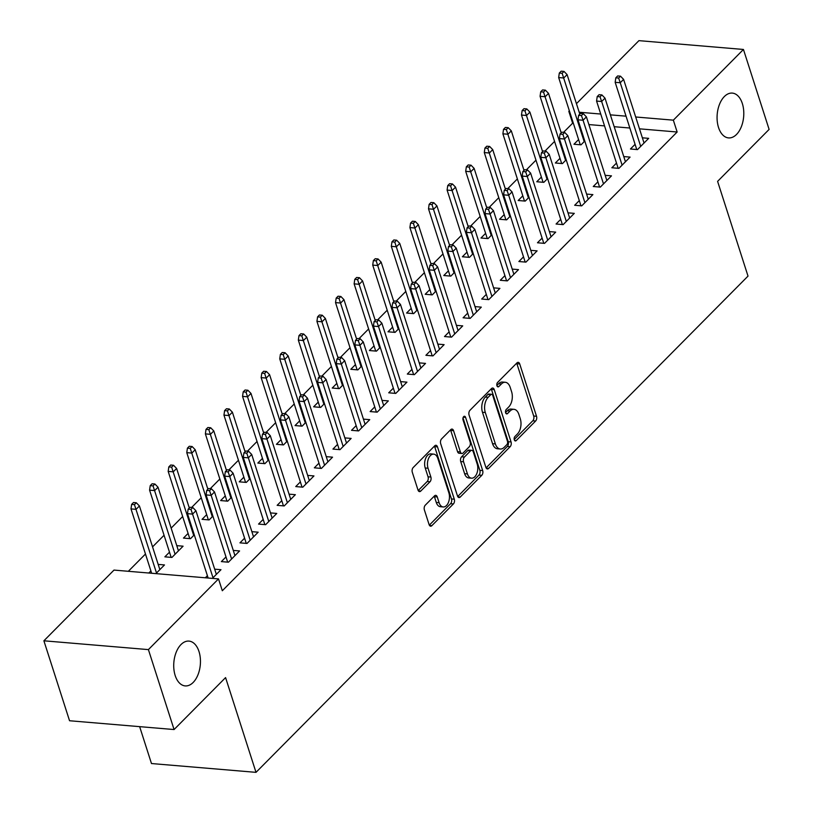 <?xml version="1.0" encoding="UTF-8"?>
<svg xmlns="http://www.w3.org/2000/svg" width="813" height="813" viewBox="0 0 813 813"><rect width="100%" height="100%" fill="white"/><g stroke="black" fill="none" stroke-linecap="round" stroke-linejoin="round"><path stroke-width="1.22" d="M514.304 439.823A2.419 1.423 94.8 0 0 515.371 440.941A2.419 1.423 94.8 0 0 516.235 440.575L535.625 421.012A3.445 2.033 94.8 0 0 536.519 416.266L519.72 363.95A3.445 2.033 94.8 0 0 518.186 362.354A3.445 2.033 94.8 0 0 516.966 362.883L497.566 382.445A2.419 1.423 94.8 0 0 496.946 385.769A2.419 1.423 94.8 0 0 498.023 386.886A2.419 1.423 94.8 0 0 498.877 386.51L501.387 383.98A11.036 6.514 94.8 0 1 505.3 382.283A11.036 6.514 94.8 0 1 510.208 387.395L511.611 391.754A11.036 6.514 94.8 0 1 508.755 406.937L506.245 409.467A2.419 1.423 94.8 0 0 505.625 412.791A2.419 1.423 94.8 0 0 506.702 413.908A2.419 1.423 94.8 0 0 507.556 413.543L510.066 411.012A11.036 6.514 94.8 0 1 513.979 409.315A11.036 6.514 94.8 0 1 518.887 414.417L520.29 418.776A11.036 6.514 94.8 0 1 517.434 433.969L514.924 436.5A2.419 1.423 94.8 0 0 514.304 439.823M198.992 651.508A22.479 13.282 94.8 0 0 188.972 641.101A22.479 13.282 94.8 0 0 176.208 652.209A22.479 13.282 94.8 0 0 175.181 675.512A22.479 13.282 94.8 0 0 185.201 685.908A22.479 13.282 94.8 0 0 197.966 674.81A22.479 13.282 94.8 0 0 198.992 651.508M742.33 103.495A22.479 13.282 94.8 0 0 732.32 93.099A22.479 13.282 94.8 0 0 719.556 104.196A22.479 13.282 94.8 0 0 718.529 127.509A22.479 13.282 94.8 0 0 728.539 137.905A22.479 13.282 94.8 0 0 741.314 126.798A22.479 13.282 94.8 0 0 742.33 103.495M425.28 505.178A3.445 2.033 94.8 0 0 424.386 509.924L429.101 524.598A3.445 2.033 94.8 0 0 430.636 526.194A3.445 2.033 94.8 0 0 431.855 525.665L453.4 503.938A3.445 2.033 94.8 0 0 454.294 499.192L437.496 446.886A3.445 2.033 94.8 0 0 435.961 445.29A3.445 2.033 94.8 0 0 434.731 445.819L413.197 467.536A3.445 2.033 94.8 0 0 412.303 472.282L417.994 490.015A3.445 2.033 94.8 0 0 419.528 491.611A3.445 2.033 94.8 0 0 420.758 491.082L429.975 481.784A3.445 2.033 94.8 0 0 430.87 477.038L428.045 468.247A9.228 5.447 94.8 0 1 428.461 458.684A9.228 5.447 94.8 0 1 433.705 454.132A9.228 5.447 94.8 0 1 437.811 458.4L448.867 492.841A9.228 5.447 94.8 0 1 448.451 502.393A9.228 5.447 94.8 0 1 443.207 506.956A9.228 5.447 94.8 0 1 439.101 502.688L437.262 496.946A3.445 2.033 94.8 0 0 435.717 495.351A3.445 2.033 94.8 0 0 434.498 495.879L425.28 505.178M218.514 578.897L148.403 649.607L43.892 640.796L113.993 570.086L218.514 578.897L222.315 590.746L677.148 132.011L673.347 120.161L635.685 116.991M576.437 103.678L638.927 40.65L743.448 49.461L769.108 129.409L717.605 181.36L748.021 276.105L256.004 772.35L225.577 677.605L174.073 729.546L148.403 649.607M743.448 49.461L673.347 120.161M485.869 467.353A3.445 2.033 94.8 0 0 487.404 468.938A3.445 2.033 94.8 0 0 488.623 468.41L510.158 446.693A3.445 2.033 94.8 0 0 511.052 441.947L494.253 389.63A3.445 2.033 94.8 0 0 492.719 388.035A3.445 2.033 94.8 0 0 491.499 388.563L469.965 410.291A3.445 2.033 94.8 0 0 469.071 415.036L485.869 467.353M481.784 475.32L460.239 497.038A3.445 2.033 94.8 0 1 459.02 497.566A3.445 2.033 94.8 0 1 457.485 495.971L440.687 443.664A3.445 2.033 94.8 0 1 441.581 438.908L450.798 429.62A3.445 2.033 94.8 0 1 452.018 429.081A3.445 2.033 94.8 0 1 453.552 430.677L460.371 451.896A3.445 2.033 94.8 0 0 461.906 453.491A3.445 2.033 94.8 0 0 463.125 452.963L469.243 446.794A3.445 2.033 94.8 0 0 470.127 442.048L463.044 419.965A2.419 1.423 94.8 0 1 463.146 417.455A2.419 1.423 94.8 0 1 464.518 416.266A2.419 1.423 94.8 0 1 465.595 417.384L482.668 470.575A3.445 2.033 94.8 0 1 481.784 475.32L478.959 475.077L457.709 496.509M139.643 726.649L151.482 763.539L256.004 772.35M225.994 556.935L221.36 561.6L228.423 562.2L239.581 550.95L233.28 550.411M169.5 552.169L164.866 556.844L171.929 557.433L183.088 546.184L176.777 545.655M263.178 519.426L258.554 524.09L265.617 524.69L276.766 513.44L270.465 512.901M206.685 514.659L202.051 519.334L209.114 519.924L212.894 516.123M300.373 481.916L295.739 486.581L302.802 487.18L313.96 475.93L307.66 475.402M243.88 477.15L239.246 481.824L246.309 482.414L250.079 478.613M337.558 444.406L332.934 449.081L339.997 449.67L351.145 438.42L344.844 437.892M281.064 439.64L276.43 444.315L283.493 444.914L287.274 441.103M374.752 406.896L370.118 411.571L377.181 412.161L388.34 400.911L382.039 400.382M318.259 402.13L313.625 406.805L320.688 407.404L324.458 403.594M411.937 369.387L407.313 374.061L414.376 374.651L425.524 363.401L419.223 362.872M355.444 364.62L350.81 369.295L357.872 369.895L361.653 366.084M449.132 331.877L444.498 336.552L451.561 337.141L462.719 325.891L456.418 325.363M392.638 327.121L388.004 331.785L395.067 332.385L398.837 328.574M486.326 294.367L481.692 299.042L488.755 299.631L499.914 288.381L493.603 287.853M429.823 289.611L425.189 294.276L432.252 294.875L436.032 291.064M523.511 256.857L518.877 261.532L525.94 262.121L537.098 250.871L530.798 250.343M467.018 252.101L462.384 256.766L469.447 257.365L473.217 253.554M560.706 219.347L556.072 224.022L563.135 224.622L574.293 213.362L567.982 212.833M504.202 214.591L499.568 219.256L506.631 219.856L510.412 216.045M597.89 181.838L593.256 186.512L600.319 187.112L611.478 175.852L605.177 175.323M541.397 177.082L536.763 181.746L543.826 182.346L547.596 178.545M635.085 144.328L630.451 149.003L637.514 149.602L648.672 138.342L642.372 137.814M578.582 139.572L573.958 144.247L581.01 144.836L584.791 141.035M677.148 132.011L639.485 128.83M629.841 128.017L614.181 126.706M604.547 125.893L588.876 124.572M573.348 123.261L572.626 123.2L563.561 132.346M554.557 141.421L544.964 151.096M535.97 160.171L526.367 169.856M517.373 178.931L507.769 188.606M498.776 197.681L489.182 207.366M480.178 216.441L470.585 226.116M461.591 235.191L451.987 244.865M442.994 253.941L433.39 263.625M424.396 272.701L414.803 282.375M405.799 291.45L396.205 301.135M387.212 310.21L377.608 319.885M368.614 328.96L359.011 338.645M350.017 347.72L340.423 357.395M331.419 366.47L321.826 376.155M312.822 385.23L303.229 394.905M294.235 403.98L284.631 413.665M275.637 422.74L266.044 432.414M257.04 441.489L247.447 451.174M238.443 460.249L228.849 469.924M219.856 478.999L210.252 488.684M201.258 497.749L191.665 507.434M182.661 516.509L171.147 528.115M164.063 535.259L152.559 546.875M145.476 554.019L128.332 571.295M559.994 158.322L555.36 162.996L562.423 163.596L566.194 159.785M616.488 163.088L611.854 167.763L618.917 168.352L630.075 157.102L623.774 156.574M522.8 195.831L518.166 200.506L525.228 201.096L528.999 197.295M579.293 200.598L574.669 205.272L581.732 205.862L592.88 194.612L586.58 194.083M485.605 233.341L480.981 238.016L488.044 238.605L491.814 234.805M542.108 238.107L537.474 242.772L544.537 243.372L555.696 232.122L549.395 231.583M448.42 270.851L443.786 275.526L450.849 276.115L454.619 272.314M504.914 275.617L500.29 280.282L507.342 280.881L518.501 269.631L512.2 269.093M411.226 308.361L406.602 313.035L413.665 313.625L417.435 309.824M467.729 313.127L463.095 317.792L470.158 318.391L481.316 307.141L475.016 306.603M374.041 345.871L369.407 350.545L376.47 351.135L380.24 347.334M430.534 350.637L425.9 355.301L432.963 355.901L444.122 344.651L437.821 344.112M336.846 383.38L332.222 388.055L339.285 388.644L343.056 384.844M393.35 388.136L388.716 392.811L395.779 393.411L406.937 382.151L400.636 381.622M299.662 420.89L295.028 425.565L302.09 426.154L305.861 422.354M356.155 425.646L351.521 430.321L358.584 430.92L369.742 419.66L363.441 419.132M262.467 458.4L257.843 463.064L264.896 463.664L268.676 459.863M318.97 463.156L314.336 467.831L321.399 468.43L332.558 457.17L326.257 456.642M225.282 495.91L220.648 500.574L227.711 501.174L231.481 497.363M281.776 500.666L277.142 505.34L284.204 505.94L295.363 494.68L289.062 494.152M188.088 533.419L183.464 538.084L190.516 538.684L194.297 534.873M244.591 538.176L239.957 542.85L247.02 543.44L258.178 532.19L251.878 531.661M150.903 570.929L148.82 573.023M155.883 573.622L164.49 564.944L158.189 564.405M212.376 578.378L220.984 569.7L214.683 569.171M207.396 575.685L205.313 577.789M174.073 729.546L69.552 720.745L43.892 640.796M572.626 123.2L568.826 111.351L569.354 110.822M626.04 116.178L610.38 114.857M600.736 114.044L579.181 112.224M569.547 111.411L568.826 111.351M513.979 409.315L511.153 409.081A11.036 6.514 94.8 0 0 507.241 410.768L510.066 411.012M505.544 412.486L507.241 410.768M505.3 382.283L502.475 382.049A11.036 6.514 94.8 0 0 498.562 383.746L501.387 383.98M496.865 385.453L498.562 383.746M514.223 439.518L532.8 420.768A3.445 2.033 94.8 0 0 533.694 416.022L516.895 363.716A3.445 2.033 94.8 0 0 516.672 363.177M486.083 467.882L507.342 446.449A3.445 2.033 94.8 0 0 508.227 441.703L491.438 389.386A3.445 2.033 94.8 0 0 491.215 388.858M506.845 444.65A2.419 1.423 94.8 0 0 507.475 441.327L492.729 395.403A2.419 1.423 94.8 0 0 491.652 394.285A2.419 1.423 94.8 0 0 490.798 394.661L488.156 397.323A11.036 6.514 94.8 0 0 485.3 412.516L495.371 443.908A11.036 6.514 94.8 0 0 500.29 449.01A11.036 6.514 94.8 0 0 504.202 447.313L506.845 444.65M491.652 394.285L488.826 394.051A2.419 1.423 94.8 0 0 487.973 394.417L490.798 394.661M500.29 449.01L497.465 448.776A11.036 6.514 94.8 0 1 492.546 443.664L482.475 412.282A11.036 6.514 94.8 0 1 485.331 397.09L487.973 394.417M461.906 453.491L459.081 453.258A3.445 2.033 94.8 0 1 457.546 451.662L450.727 430.443A3.445 2.033 94.8 0 0 450.514 429.904M463.014 417.892L479.843 470.331L482.668 470.575M467.434 473.918A9.228 5.447 94.8 0 0 471.54 478.176A9.228 5.447 94.8 0 0 476.784 473.623A9.228 5.447 94.8 0 0 477.201 464.06L473.308 451.926A3.445 2.033 94.8 0 0 471.774 450.331A3.445 2.033 94.8 0 0 470.544 450.869L464.436 457.028A3.445 2.033 94.8 0 0 463.542 461.784L467.434 473.918L464.609 473.674A9.228 5.447 94.8 0 0 468.715 477.942L471.54 478.176M471.774 450.331L468.949 450.097A3.445 2.033 94.8 0 0 467.719 450.626L470.544 450.869M464.609 473.674L460.717 461.54A3.445 2.033 94.8 0 1 461.611 456.794L467.719 450.626M478.959 475.077A3.445 2.033 94.8 0 0 479.843 470.331M443.207 506.956L440.382 506.712A9.228 5.447 94.8 0 1 436.276 502.444L434.437 496.702A3.445 2.033 94.8 0 0 434.213 496.164M433.705 454.132L430.88 453.888A9.228 5.447 94.8 0 0 425.636 458.441A9.228 5.447 94.8 0 0 425.219 468.003L428.045 468.247M418.217 490.554L427.15 481.54A3.445 2.033 94.8 0 0 428.045 476.794L425.219 468.003M429.325 525.137L450.575 503.704A3.445 2.033 94.8 0 0 451.469 498.958L434.67 446.642A3.445 2.033 94.8 0 0 434.447 446.103M563.998 71.412L561.173 71.178L559.314 73.048L562.139 73.292L563.998 71.412L567.108 74.613L563.755 77.987L558.673 77.56L580.258 144.775M562.139 73.292L584.191 141.635M567.108 74.613L579.801 114.135M558.673 77.56L559.314 73.048M618.632 78.048L620.492 76.178L617.667 75.934L615.807 77.814L618.632 78.048L620.258 82.743L623.601 79.369L644.038 143.017M640.695 146.391L620.258 82.743L615.167 82.316L636.752 149.531M615.807 77.814L615.167 82.316M623.601 79.369L620.492 76.178M545.401 90.172L542.576 89.928L540.716 91.808L543.541 92.042L545.401 90.172L548.511 93.363L545.167 96.737L540.076 96.31L561.661 163.525M543.541 92.042L565.594 160.385M548.511 93.363L561.204 132.885M540.076 96.31L540.716 91.808M526.804 108.922L523.979 108.688L522.119 110.558L524.944 110.802L526.804 108.922L529.913 112.113L526.57 115.497L521.489 115.06L543.064 182.285M524.944 110.802L547.007 179.145M529.913 112.113L542.606 151.645M521.489 115.06L522.119 110.558M600.035 96.808L601.894 94.928L599.069 94.694L597.209 96.564L600.035 96.808L601.661 101.503L605.004 98.129L625.441 161.777M622.097 165.151L601.661 101.503L596.579 101.076L618.154 168.291M597.209 96.564L596.579 101.076M605.004 98.129L601.894 94.928M581.447 115.558L583.307 113.688L580.482 113.444L578.622 115.324L581.447 115.558L583.063 120.253L586.417 116.879L606.844 180.527M603.5 183.901L583.063 120.253L577.982 119.826L599.557 187.041M578.622 115.324L577.982 119.826M586.417 116.879L583.307 113.688M508.206 127.682L505.391 127.438L503.532 129.318L506.357 129.552L508.206 127.682L511.316 130.873L507.973 134.247L502.891 133.82L524.466 201.035M506.357 129.552L528.409 197.894M511.316 130.873L524.009 170.395M502.891 133.82L503.532 129.318M489.619 146.431L486.794 146.198L484.934 148.068L487.759 148.312L489.619 146.431L492.729 149.622L489.375 153.007L484.294 152.57L505.879 219.795M487.759 148.312L509.812 216.654M492.729 149.622L505.412 189.155M484.294 152.57L484.934 148.068M562.85 134.318L564.71 132.438L561.885 132.204L560.025 134.074L562.85 134.318L564.466 139.013L567.82 135.639L588.256 199.276M584.903 202.661L564.466 139.013L559.385 138.586L580.97 205.801M560.025 134.074L559.385 138.586M567.82 135.639L564.71 132.438M544.253 153.068L546.112 151.198L543.287 150.954L541.428 152.834L544.253 153.068L545.879 157.763L549.222 154.389L569.659 218.036M566.305 221.41L545.879 157.763L540.787 157.336L562.372 224.551M541.428 152.834L540.787 157.336M549.222 154.389L546.112 151.198M471.022 165.191L468.197 164.948L466.337 166.828L469.162 167.061L471.022 165.191L474.131 168.382L470.788 171.756L465.697 171.33L487.282 238.544M469.162 167.061L491.215 235.404M474.131 168.382L486.824 207.904M465.697 171.33L466.337 166.828M525.655 171.828L527.515 169.947L524.69 169.714L522.83 171.584L525.655 171.828L527.281 176.523L530.625 173.139L551.062 236.786M547.718 240.17L527.281 176.523L522.2 176.086L543.775 243.311M522.83 171.584L522.2 176.086M530.625 173.139L527.515 169.947M452.424 183.941L449.599 183.708L447.739 185.577L450.565 185.821L452.424 183.941L455.534 187.132L452.191 190.516L447.099 190.079L468.684 257.304M450.565 185.821L472.627 254.154M455.534 187.132L468.227 226.664M447.099 190.079L447.739 185.577M507.068 190.577L508.928 188.707L506.103 188.464L504.243 190.344L507.068 190.577L508.684 195.272L512.038 191.898L532.464 255.546M529.121 258.92L508.684 195.272L503.603 194.846L525.178 262.06M504.243 190.344L503.603 194.846M512.038 191.898L508.928 188.707M433.827 202.691L431.002 202.457L429.142 204.337L431.967 204.571L433.827 202.691L436.937 205.892L433.593 209.266L428.512 208.839L450.087 276.054M431.967 204.571L454.03 272.914M436.937 205.892L449.63 245.414M428.512 208.839L429.142 204.337M415.24 221.451L412.415 221.217L410.555 223.087L413.38 223.321L415.24 221.451L418.349 224.642L414.996 228.016L409.915 227.589L431.5 294.814M413.38 223.321L435.433 291.664M418.349 224.642L431.032 264.174M409.915 227.589L410.555 223.087M396.642 240.201L393.817 239.967L391.957 241.847L394.783 242.081L396.642 240.201L399.752 243.402L396.409 246.776L391.317 246.349L412.902 313.564M394.783 242.081L416.835 310.424M399.752 243.402L412.445 282.924M391.317 246.349L391.957 241.847M378.045 258.961L375.22 258.717L373.36 260.597L376.185 260.831L378.045 258.961L381.155 262.152L377.811 265.526L372.72 265.099L394.305 332.314M376.185 260.831L398.248 329.174M381.155 262.152L393.848 301.684M372.72 265.099L373.36 260.597M359.448 277.711L356.622 277.477L354.763 279.347L357.588 279.591L359.448 277.711L362.557 280.912L359.214 284.286L354.133 283.859L375.708 351.074M357.588 279.591L379.651 347.934M362.557 280.912L375.25 320.434M354.133 283.859L354.763 279.347M340.86 296.471L338.035 296.227L336.176 298.107L339.001 298.341L340.86 296.471L343.97 299.662L340.617 303.036L335.535 302.609L357.12 369.824M339.001 298.341L361.053 366.683M343.97 299.662L356.653 339.194M335.535 302.609L336.176 298.107M322.263 315.22L319.438 314.987L317.578 316.857L320.403 317.1L322.263 315.22L325.373 318.422L322.019 321.796L316.938 321.369L338.523 388.584M320.403 317.1L342.456 385.443M325.373 318.422L338.066 357.944M316.938 321.369L317.578 316.857M303.666 333.98L300.84 333.737L298.981 335.617L301.806 335.85L303.666 333.98L306.775 337.171L303.432 340.545L298.341 340.119L319.926 407.333M301.806 335.85L323.869 404.193M306.775 337.171L319.468 376.693M298.341 340.119L298.981 335.617M285.068 352.73L282.243 352.496L280.383 354.366L283.209 354.61L285.068 352.73L288.178 355.931L284.835 359.305L279.753 358.879L301.328 426.093M283.209 354.61L305.271 422.953M288.178 355.931L300.871 395.453M279.753 358.879L280.383 354.366M266.481 371.49L263.656 371.246L261.796 373.126L264.621 373.36L266.481 371.49L269.591 374.681L266.237 378.055L261.156 377.628L282.731 444.843M264.621 373.36L286.674 441.703M269.591 374.681L282.274 414.203M261.156 377.628L261.796 373.126M247.884 390.24L245.059 390.006L243.199 391.876L246.024 392.12L247.884 390.24L250.993 393.431L247.64 396.815L242.559 396.378L264.144 463.603M246.024 392.12L268.077 460.463M250.993 393.431L263.686 432.963M242.559 396.378L243.199 391.876M229.286 409L226.461 408.756L224.601 410.636L227.427 410.87L229.286 409L232.396 412.191L229.053 415.565L223.961 415.138L245.546 482.353M227.427 410.87L249.479 479.213M232.396 412.191L245.089 451.713M223.961 415.138L224.601 410.636M210.689 427.75L207.864 427.516L206.004 429.386L208.829 429.63L210.689 427.75L213.799 430.941L210.455 434.325L205.374 433.888L226.949 501.113M208.829 429.63L230.892 497.973M213.799 430.941L226.492 470.473M205.374 433.888L206.004 429.386M192.102 446.51L189.277 446.266L187.417 448.146L190.242 448.38L192.102 446.51L195.201 449.701L191.858 453.075L186.777 452.648L208.352 519.863M190.242 448.38L212.295 516.722M195.201 449.701L207.894 489.223M186.777 452.648L187.417 448.146M488.471 209.337L490.33 207.457L487.505 207.224L485.646 209.093L488.471 209.337L490.087 214.032L493.44 210.648L513.877 274.296M510.523 277.68L490.087 214.032L485.005 213.595L506.59 280.82M485.646 209.093L485.005 213.595M493.44 210.648L490.33 207.457M469.873 228.087L471.733 226.217L468.908 225.973L467.048 227.853L469.873 228.087L471.499 232.782L474.843 229.408L495.28 293.056M491.926 296.43L471.499 232.782L466.408 232.355L487.993 299.57M467.048 227.853L466.408 232.355M474.843 229.408L471.733 226.217M451.276 246.847L453.136 244.967L450.311 244.733L448.451 246.603L451.276 246.847L452.902 251.532L456.245 248.158L476.682 311.806M473.339 315.18L452.902 251.532L447.821 251.105L469.396 318.33M448.451 246.603L447.821 251.105M456.245 248.158L453.136 244.967M432.679 265.597L434.538 263.717L431.723 263.483L429.864 265.363L432.679 265.597L434.305 270.292L437.648 266.918L458.085 330.566M454.741 333.94L434.305 270.292L429.223 269.865L450.798 337.08M429.864 265.363L429.223 269.865M437.648 266.918L434.538 263.717M414.091 284.347L415.951 282.477L413.126 282.233L411.266 284.113L414.091 284.347L415.707 289.042L419.061 285.668L439.498 349.316M436.144 352.69L415.707 289.042L410.626 288.615L432.211 355.83M411.266 284.113L410.626 288.615M419.061 285.668L415.951 282.477M395.494 303.107L397.354 301.227L394.529 300.993L392.669 302.863L395.494 303.107L397.12 307.802L400.463 304.428L420.9 368.076M417.547 371.45L397.12 307.802L392.029 307.375L413.614 374.59M392.669 302.863L392.029 307.375M400.463 304.428L397.354 301.227M376.897 321.857L378.756 319.987L375.931 319.743L374.071 321.623L376.897 321.857L378.523 326.552L381.866 323.178L402.303 386.825M398.959 390.199L378.523 326.552L373.431 326.125L395.016 393.34M374.071 321.623L373.431 326.125M381.866 323.178L378.756 319.987M358.299 340.617L360.159 338.736L357.334 338.503L355.474 340.373L358.299 340.617L359.925 345.312L363.269 341.938L383.706 405.585M380.362 408.959L359.925 345.312L354.844 344.885L376.419 412.1M355.474 340.373L354.844 344.885M363.269 341.938L360.159 338.736M339.712 359.366L341.572 357.496L338.747 357.253L336.887 359.133L339.712 359.366L341.328 364.061L344.682 360.687L365.108 424.335M361.765 427.709L341.328 364.061L336.247 363.635L357.832 430.849M336.887 359.133L336.247 363.635M344.682 360.687L341.572 357.496M321.115 378.126L322.974 376.246L320.149 376.013L318.29 377.882L321.115 378.126L322.741 382.821L326.084 379.447L346.521 443.095M343.167 446.469L322.741 382.821L317.649 382.395L339.234 449.609M318.29 377.882L317.649 382.395M326.084 379.447L322.974 376.246M302.517 396.876L304.377 395.006L301.552 394.762L299.692 396.642L302.517 396.876L304.143 401.571L307.487 398.197L327.924 461.845M324.58 465.219L304.143 401.571L299.052 401.144L320.637 468.359M299.692 396.642L299.052 401.144M307.487 398.197L304.377 395.006M283.92 415.636L285.78 413.756L282.954 413.522L281.095 415.392L283.92 415.636L285.546 420.331L288.889 416.947L309.326 480.595M305.983 483.979L285.546 420.331L280.465 419.904L302.04 487.119M281.095 415.392L280.465 419.904M288.889 416.947L285.78 413.756M265.333 434.386L267.192 432.516L264.367 432.272L262.508 434.152L265.333 434.386L266.949 439.081L270.302 435.707L290.729 499.355M287.385 502.729L266.949 439.081L261.867 438.654L283.442 505.869M262.508 434.152L261.867 438.654M270.302 435.707L267.192 432.516M246.735 453.146L248.595 451.266L245.77 451.032L243.91 452.902L246.735 453.146L248.351 457.841L251.705 454.457L272.142 518.105M268.788 521.489L248.351 457.841L243.27 457.404L264.855 524.629M243.91 452.902L243.27 457.404M251.705 454.457L248.595 451.266M173.504 465.26L170.679 465.026L168.819 466.896L171.645 467.14L173.504 465.26L176.614 468.451L173.26 471.825L168.179 471.398L189.764 538.623M171.645 467.14L193.697 535.472M176.614 468.451L189.297 507.983M168.179 471.398L168.819 466.896M228.138 471.896L229.998 470.026L227.173 469.782L225.313 471.662L228.138 471.896L229.764 476.591L233.107 473.217L253.544 536.865M250.201 540.239L229.764 476.591L224.673 476.164L246.258 543.379M225.313 471.662L224.673 476.164M233.107 473.217L229.998 470.026M154.907 484.009L152.082 483.776L150.222 485.656L153.047 485.889L154.907 484.009L158.017 487.211L154.673 490.585L149.582 490.158L171.167 557.372M153.047 485.889L175.1 554.232M158.017 487.211L178.454 550.858M149.582 490.158L150.222 485.656M209.541 490.656L211.4 488.776L208.575 488.542L206.715 490.412L209.541 490.656L211.167 495.351L214.51 491.967L234.947 555.614M231.603 558.988L211.167 495.351L206.085 494.914L227.66 562.139M206.715 490.412L206.085 494.914M214.51 491.967L211.4 488.776M136.31 502.769L133.484 502.525L131.625 504.406L134.45 504.639L136.31 502.769L139.419 505.96L136.076 509.334L130.995 508.908L151.655 573.267M134.45 504.639L156.513 572.982M139.419 505.96L159.856 569.608M130.995 508.908L131.625 504.406M190.953 509.405L192.813 507.525L189.988 507.292L188.128 509.172L190.953 509.405L192.569 514.101L195.923 510.727L216.349 574.374M213.006 577.748L192.569 514.101L187.488 513.674L208.148 578.023M188.128 509.172L187.488 513.674M195.923 510.727L192.813 507.525M514.599 440.433L516.235 440.575M497.241 386.378L498.877 386.51M505.92 413.4L507.556 413.543M516.895 363.716L519.72 363.95M533.694 416.022L536.519 416.266M532.8 420.768L535.625 421.012M491.438 389.386L494.253 389.63M508.227 441.703L511.052 441.947M507.342 446.449L510.158 446.693M486.286 468.217L488.623 468.41M485.331 397.09L488.156 397.323M482.475 412.282L485.3 412.516M492.546 443.664L495.371 443.908M457.902 496.845L460.239 497.038M450.727 430.443L453.552 430.677M457.546 451.662L460.371 451.896M463.278 417.191L465.595 417.384M461.611 456.794L464.436 457.028M460.717 461.54L463.542 461.784M434.437 496.702L437.262 496.946M436.276 502.444L439.101 502.688M428.045 476.794L430.87 477.038M427.15 481.54L429.975 481.784M418.421 490.879L420.758 491.082M434.67 446.642L437.496 446.886M451.469 498.958L454.294 499.192M450.575 503.704L453.4 503.938M429.518 525.472L431.855 525.665"/></g></svg>
